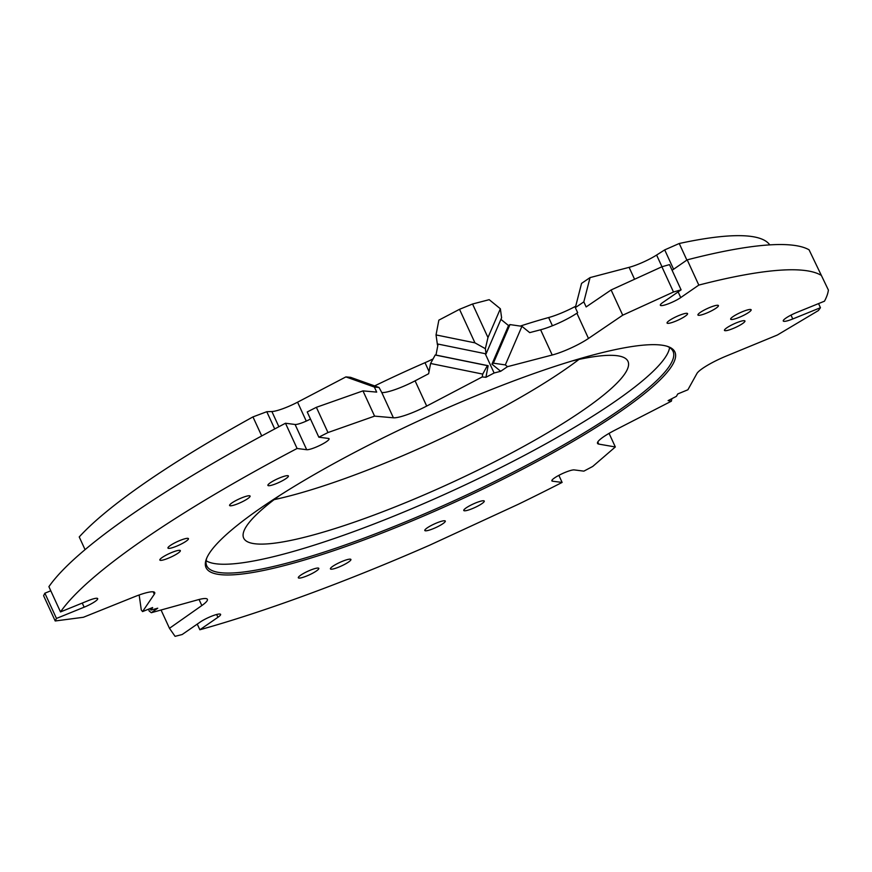<?xml version="1.0" encoding="UTF-8"?>
<svg xmlns="http://www.w3.org/2000/svg" width="872" height="872" viewBox="0 0 872 872"><rect width="100%" height="100%" fill="white"/><g stroke="black" fill="none" stroke-linecap="round" stroke-linejoin="round"><path stroke-width="1.31" d="M219.461 574.517A258.036 44.527 -24.7 0 1 206.413 558.887A258.036 44.527 -24.7 0 1 421.874 419.367A258.036 44.527 -24.7 0 1 668.017 346.576A258.036 44.527 -24.7 0 1 510.414 475.447A258.036 44.527 -24.7 0 1 219.461 574.517M148.763 609.092L149.123 610.989L151.325 612.711L197.835 599.816A28.198 4.861 155.3 0 1 207.394 599.326A28.198 4.861 155.3 0 1 201.835 605.549L169.473 628.309L175.065 636.331A425.819 73.477 155.3 0 0 182.15 634.533L200.222 622.052A12.688 2.191 -24.7 0 1 212.594 615.817A12.688 2.191 -24.7 0 1 220.605 614.368A12.688 2.191 -24.7 0 1 217.935 617.289L199.862 629.769A425.819 73.477 155.3 0 0 429.482 545.273L518.328 504.267A425.819 73.477 155.3 0 0 562.113 482.423L552.521 481.202A12.688 2.191 -24.7 0 1 551.856 480.853A12.688 2.191 -24.7 0 1 560.936 474.292A12.688 2.191 -24.7 0 1 574.256 469.91L583.859 471.142A425.819 73.477 155.3 0 0 592.72 466.455L615.327 446.965L609.07 433.362M820.672 275.04A425.819 73.477 155.3 0 0 698.81 285.09L687.201 259.856A425.819 73.477 155.3 0 1 809.063 249.806L828.4 290.071A425.819 73.477 155.3 0 1 824.476 301.189L796.801 312.438A12.688 2.191 -24.7 0 0 783.263 321.005A12.688 2.191 -24.7 0 0 792.779 318.956L820.443 307.707A425.819 73.477 155.3 0 1 818.383 310.563L777.377 335.012L726.18 356.092A28.198 4.861 155.3 0 0 696.902 373.543L687.899 389.773L677.74 393.959L676.41 396.346L668.105 400.619L671.386 401.185L614.923 430.179A28.198 4.861 155.3 0 0 597.516 443.379A28.198 4.861 155.3 0 0 598.781 444.099L615.327 446.965M698.81 285.09L680.738 297.57A12.688 2.191 -24.7 0 1 668.355 303.805A12.688 2.191 -24.7 0 1 660.344 305.255A12.688 2.191 -24.7 0 1 663.025 302.333L681.097 289.853A425.819 73.477 155.3 0 0 673.489 292.011L661.892 266.778L611.109 289.962L586.148 306.922L583.826 301.865L575.335 307.642L577.656 312.688L576.872 313.212A28.198 4.861 155.3 0 1 540.607 329.78L529.686 332.624L521.947 326.324L505.335 364.91L493.367 363.177L491.939 364.147L508.54 325.561L509.978 324.591L521.947 326.324M438.093 344.091L435.989 355.078L488.146 365.695L487.361 365.619L482.739 374.099L482.205 376.955L485.933 377.282L494.108 372.998L500.692 371.287L507.493 366.665L552.216 355.013A28.198 4.861 155.3 0 0 588.48 338.456L622.717 315.195L673.489 292.011M482.205 376.955L426.691 406.069L415.083 380.835L428.632 373.728L430.594 363.482L482.739 374.099M310.476 419.04A12.688 2.191 -24.7 0 1 295.085 424.479L285.482 423.247L297.09 448.481L306.693 449.712A12.688 2.191 -24.7 0 0 320.013 445.33A12.688 2.191 -24.7 0 0 329.093 438.769A12.688 2.191 -24.7 0 0 328.428 438.431L318.836 437.199A425.819 73.477 155.3 0 1 327.981 432.545L374.579 416.129L393.403 417.797A28.198 4.861 155.3 0 0 426.691 406.069M297.09 448.481A425.819 73.477 155.3 0 0 60.506 611.926L88.17 600.666A12.688 2.191 -24.7 0 1 97.686 598.628A12.688 2.191 -24.7 0 1 84.148 607.184L56.473 618.444A425.819 73.477 155.3 0 0 55.209 620.973L43.6 595.74A425.819 73.477 155.3 0 1 44.875 593.2L56.473 618.444M151.325 612.711L157.745 608.198L150.9 610.095L152.633 607.544L142.55 611.588L154.3 594.246A28.198 4.861 155.3 0 0 154.715 592.578A28.198 4.861 155.3 0 0 134.168 596.884L83.385 617.278L55.209 620.973M268.489 485.704A11.282 1.951 155.3 0 0 280.337 481.802A11.282 1.951 155.3 0 0 288.403 475.97A11.282 1.951 155.3 0 0 277.34 478.913A11.282 1.951 155.3 0 0 267.9 485.399A11.282 1.951 155.3 0 0 268.489 485.704M230.186 505.793A11.282 1.951 155.3 0 0 242.024 501.901A11.282 1.951 155.3 0 0 250.09 496.07A11.282 1.951 155.3 0 0 239.026 499.013A11.282 1.951 155.3 0 0 229.598 505.498A11.282 1.951 155.3 0 0 230.186 505.793M298.911 578.082A11.282 1.951 155.3 0 0 310.748 574.19A11.282 1.951 155.3 0 0 318.814 568.359A11.282 1.951 155.3 0 0 307.751 571.302A11.282 1.951 155.3 0 0 298.322 577.776A11.282 1.951 155.3 0 0 298.911 578.082M331.011 569.187A11.282 1.951 155.3 0 0 342.849 565.285A11.282 1.951 155.3 0 0 350.915 559.453A11.282 1.951 155.3 0 0 339.851 562.407A11.282 1.951 155.3 0 0 330.423 568.882A11.282 1.951 155.3 0 0 331.011 569.187M160.437 560.347A11.282 1.951 155.3 0 0 172.285 556.445A11.282 1.951 155.3 0 0 180.351 550.614A11.282 1.951 155.3 0 0 169.288 553.567A11.282 1.951 155.3 0 0 159.849 560.042A11.282 1.951 155.3 0 0 160.437 560.347M168.547 548.379A11.282 1.951 155.3 0 0 180.384 544.477A11.282 1.951 155.3 0 0 188.45 538.645A11.282 1.951 155.3 0 0 177.387 541.588A11.282 1.951 155.3 0 0 167.958 548.074A11.282 1.951 155.3 0 0 168.547 548.379M464.351 510.785A11.282 1.951 155.3 0 0 476.199 506.894A11.282 1.951 155.3 0 0 484.265 501.062A11.282 1.951 155.3 0 0 473.202 504.005A11.282 1.951 155.3 0 0 463.773 510.491A11.282 1.951 155.3 0 0 464.351 510.785M425.383 530.797A11.282 1.951 155.3 0 0 437.232 526.906A11.282 1.951 155.3 0 0 445.298 521.064A11.282 1.951 155.3 0 0 434.234 524.018A11.282 1.951 155.3 0 0 424.806 530.492A11.282 1.951 155.3 0 0 425.383 530.797M667.647 323.349A11.282 1.951 155.3 0 0 679.495 319.457A11.282 1.951 155.3 0 0 687.561 313.615A11.282 1.951 155.3 0 0 676.498 316.569A11.282 1.951 155.3 0 0 667.058 323.043A11.282 1.951 155.3 0 0 667.647 323.349M698.505 315.304A11.282 1.951 155.3 0 0 710.353 311.413A11.282 1.951 155.3 0 0 718.419 305.582A11.282 1.951 155.3 0 0 707.356 308.525A11.282 1.951 155.3 0 0 697.927 315.01A11.282 1.951 155.3 0 0 698.505 315.304M725.046 330.695A11.282 1.951 155.3 0 0 736.884 326.804A11.282 1.951 155.3 0 0 744.95 320.972A11.282 1.951 155.3 0 0 733.897 323.915A11.282 1.951 155.3 0 0 724.458 330.401A11.282 1.951 155.3 0 0 725.046 330.695M731.248 319.501A11.282 1.951 155.3 0 0 743.097 315.61A11.282 1.951 155.3 0 0 751.163 309.778A11.282 1.951 155.3 0 0 740.099 312.721A11.282 1.951 155.3 0 0 730.66 319.207A11.282 1.951 155.3 0 0 731.248 319.501M578.964 359.428A211.504 36.493 -24.7 0 1 274.124 499.634M575.335 307.642L581.559 283.378L590.05 277.601L629.094 267.344A22.563 3.891 155.3 0 0 656.605 255.049L664.704 249.893L679.244 243.495A389.163 67.144 -24.7 0 1 769.758 244.879M85.064 549.643L79.232 536.945A389.163 67.144 -24.7 0 1 252.956 416.903L266.778 411.715L271.89 411.53A22.563 3.891 155.3 0 0 297.57 402.188L345.89 376.911L350.566 377.325L379.048 387.473L381.794 392.563A28.198 4.861 155.3 0 0 415.083 380.835M374.644 385.904A228.42 39.414 -24.7 0 1 425.002 362.698A28.198 4.861 155.3 0 0 433.079 358.904M437.798 345.606L437.352 344.625L438.038 344.342M520.268 326.084A228.42 39.414 -24.7 0 1 548.641 317.539A28.198 4.861 155.3 0 0 575.694 306.236M828.4 290.071L809.063 249.806M197.246 624.101L199.862 629.769M60.506 611.926L48.897 586.682A425.819 73.477 155.3 0 1 285.482 423.247M820.443 307.707L818.557 303.598M671.386 401.185L671.887 398.668M687.201 259.856L672.094 270.287M681.097 289.853L669.489 264.619A425.819 73.477 155.3 0 0 661.892 266.778M50.783 590.791L44.875 593.2M327.981 432.545L316.373 407.311A425.819 73.477 155.3 0 0 307.227 411.966L318.836 437.199M316.373 407.311L362.97 390.885L376.693 392.106L374.371 387.059L345.89 376.911M507.493 366.665L505.335 364.91M500.692 371.287L491.939 364.147M500.92 319.37L508.54 325.561M494.108 372.998L485.224 353.683M493.367 363.177L509.978 324.591M489.192 299.674L500.365 308.764L501.607 317.779L486.075 353.858L485.355 348.68L474.946 342.849L459.511 309.309L472.548 304.012L489.192 299.674M485.355 348.68L487.971 337.551L500.365 308.764M487.971 337.551L472.548 304.012M474.946 342.849L436.033 334.924L438.856 320.144L459.511 309.309M142.55 611.588L141.286 609.986L139.16 594.987M150.9 610.095L150.18 608.525M488.146 365.695L485.933 377.282M487.361 365.619L435.204 355.002L430.594 363.482M435.989 355.078L435.204 355.002M436.033 334.924L437.319 343.928L486.075 353.858M562.113 482.423L558.865 475.349M374.579 416.129L362.97 390.885M379.048 387.473L374.371 387.059M622.717 315.195L611.109 289.962M169.473 628.309L161.058 610.019M590.05 277.601L583.826 301.865M673.598 269.252L664.704 249.893M679.244 243.495L686.874 260.074M261.72 435.946L252.956 416.903M266.778 411.715L274.713 428.948M206.795 557.971A256.619 44.276 155.3 0 0 206.751 565.786A256.619 44.276 155.3 0 0 220.093 572.621A256.619 44.276 155.3 0 0 489.541 484.015A256.619 44.276 155.3 0 0 673.042 351.318A256.619 44.276 155.3 0 0 667.08 346.26M206.13 560.718A256.619 44.276 155.3 0 0 216.027 563.792A256.619 44.276 155.3 0 0 472.842 481.279A256.619 44.276 155.3 0 0 669.598 347.547M571.967 360.997A211.504 36.493 -24.7 0 1 627.982 361.335A211.504 36.493 -24.7 0 1 476.755 470.706A211.504 36.493 -24.7 0 1 254.679 543.736A211.504 36.493 -24.7 0 1 243.68 538.1A211.504 36.493 -24.7 0 1 279.879 495.351M680.738 297.57L678.122 291.902M552.216 355.013L540.607 329.78M154.3 594.246L153.178 591.816M393.403 417.797L381.794 392.563M588.48 338.456L576.872 313.212M201.835 605.549L199.056 599.5M598.781 444.099L597.789 441.951M548.641 317.539L552.423 325.757M629.094 267.344L634.565 279.247M656.605 255.049L661.979 266.745M271.89 411.53L278.877 426.735M297.57 402.188L306.268 421.1M425.002 362.698L429.057 371.516M217.935 617.289L216.648 614.498M552.521 481.202L552.031 480.134M792.779 318.956L791.002 315.108M306.693 449.712L295.085 424.479M84.148 607.184L82.251 603.075"/></g></svg>
